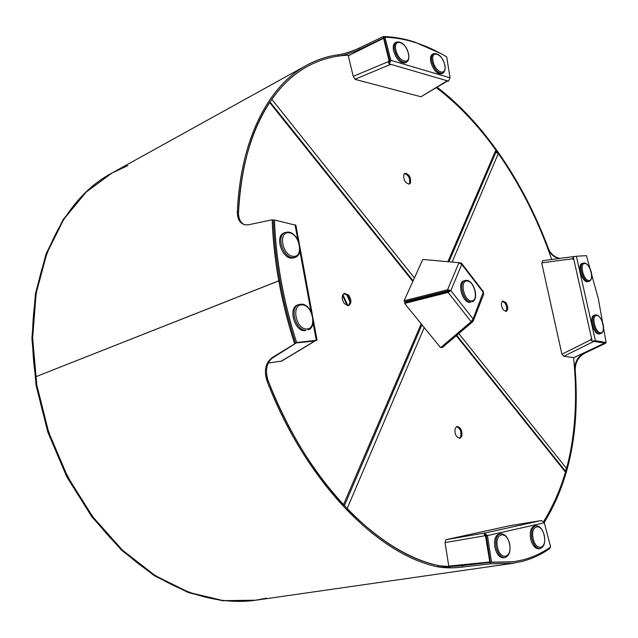 <?xml version="1.0" encoding="UTF-8"?>
<svg xmlns="http://www.w3.org/2000/svg" width="638" height="638" viewBox="0 0 638 638"><rect width="100%" height="100%" fill="white"/><g stroke="black" fill="none" stroke-linecap="round" stroke-linejoin="round"><path stroke-width="0.96" d="M278.774 280.808L278.782 280.864C275.034 259.897 272.833 239.537 272.187 219.783L273.351 220.206C273.997 239.848 276.19 260.089 279.923 280.927L278.774 280.808L35.521 376.843C44.748 441.719 76.927 506.046 119.721 547.524C162.682 588.882 213.259 606.291 255.782 600.214L223.388 600.637L189.414 592.55L155.225 575.643L122.416 550.092L92.654 516.652L67.588 476.666L48.624 432.022L36.789 384.977L32.634 337.965L36.167 293.344L46.901 253.166L63.944 219.049L86.146 192.086L112.232 172.874L127.759 165.665M266.469 598.189L254.977 600.334L222.582 600.757L188.609 592.678L154.428 575.787L121.627 550.259L91.88 516.844L66.823 476.889L47.866 432.277L36.047 385.264L31.9 338.284L35.441 293.687L46.175 253.533L63.234 219.432L85.436 192.477L112.232 172.874C58.026 201.09 21.652 283.152 35.521 376.843L278.782 280.864L279.923 280.927C283.679 301.774 288.91 322.557 295.601 343.292L273.255 357.28C266.485 362.488 264.81 370.407 268.215 381.038C306.615 481.307 378.685 553.656 438.051 565.459C444.861 566.64 452.9 566.703 462.159 565.635L490.183 562.357L490.311 563.825L512.513 563.37L522.41 561.352C532.427 558.641 541.638 554.31 550.036 548.361L549.789 547.579M490.311 563.825L462.279 567.086C453.028 568.147 444.981 568.091 438.154 566.911L438.051 565.459M268.215 381.038L267.163 381.38C305.809 482.376 378.43 555.172 438.154 566.911M267.163 381.38C263.749 370.758 265.432 362.831 272.211 357.607L295.601 343.292M35.521 376.843L278.782 280.864C282.562 301.838 287.818 322.748 294.549 343.603M456.728 335.317L565.396 471.123L565.659 472.311C560.451 490.766 553.122 507.146 543.672 521.461C568.681 480.885 579.001 430.411 574.631 370.032C574.535 362.36 577.725 356.666 584.217 352.942L605.087 342.789L594.369 340.987L595.398 340.7L592.104 341.186L591.219 338.985L590.955 339.759L592.861 341.888L563.801 356.283L561.903 354.194L541.798 263.406L542.771 260.703L573.626 256.588M605.111 343.005L605.709 343.228L605.637 342.638M490.183 562.357L512.497 561.911L490.351 562.373L486.3 535.776L487.472 535.585L484.537 533.089L485.757 532.802L484.625 533.073M605.709 343.228L584.823 353.157C578.339 356.865 575.149 362.559 575.245 370.231L574.631 370.032M544.23 522.482C569.327 481.642 579.663 430.897 575.245 370.231M343.85 293.6L347.662 295.546C350.398 299.74 350.573 303.114 348.189 305.658M344.416 303.728C341.497 299.07 341.482 295.609 344.353 293.352L348.715 295.163C351.626 299.828 351.634 303.281 348.739 305.53L344.416 303.728M343.459 504.905L343.427 504.873C311.296 469.975 285.29 426.232 265.408 373.653M238.253 218.451C240.183 169.676 250.63 131.021 269.611 102.487L269.643 102.431M550.618 546.997C542.292 552.859 533.177 557.126 523.272 559.789L513.67 561.743L491.531 562.198L487.472 535.585L544.318 522.793L550.618 546.997M539.676 520.863L541.415 520.504L544.318 522.793M488.644 551.168L486.076 535.649L485.454 535.673L489.809 561.982L448.769 566.113L445.077 542.595L445.818 539.724L509.754 525.712M484.537 533.089L484.912 534.516L484.617 533.081L541.415 520.504M486.3 535.776L484.912 534.516M491.531 562.198L490.351 562.373M484.96 534.508L484.768 535.792M484.545 533.137L484.162 535.896L445.077 542.595M448.769 566.113L489.809 561.982M485.454 535.673L484.162 535.896M488.509 562.19L489.123 562.142M460.333 263.079L461.449 263.143L461.76 264.395L458.929 262.689L422.779 259.451L404.077 300.777L404.556 301.782L448.035 290.761L449.758 290.976L448.211 291.646L448.131 292.419L404.604 303.433L440.603 347.67L471.163 321.688L473.093 318.952L473.229 321.137L472.726 321.719L442.198 347.662L441.384 347.008M404.604 303.433L404.731 302.659L448.211 291.646M449.758 290.976L450.851 290.609L448.131 292.419L471.163 321.688M448.035 290.761L447.581 289.732L404.077 300.777M458.929 262.689L447.581 289.732L450.851 290.609L473.093 318.952L483.437 291.749L461.689 263.454M471.897 321.034L472.726 321.719M473.42 320.643L483.732 294.014L483.357 292.483L461.76 264.395L450.851 290.609M460.5 262.824L459.232 262.712M466.418 280.329L464.919 280.545C457.996 282.267 463.595 302.42 470.892 302.021L469.735 302.396C462.43 302.803 456.84 282.666 463.762 280.943L466.234 280.369M500.519 533.719C496.524 535.17 495.056 539.676 496.133 547.237C497.919 554.119 500.806 557.588 504.81 557.644L503.549 557.827C499.554 557.771 496.659 554.31 494.881 547.436C493.804 539.884 495.271 535.378 499.275 533.926L500.519 533.719C504.921 533.783 507.968 537.22 509.658 544.031M540.003 548.64L538.775 548.824C535.083 548.752 532.363 545.418 530.633 538.823C529.548 531.614 530.84 527.323 534.5 525.959L535.721 525.752C539.828 525.84 542.699 529.149 544.326 535.673C545.514 542.779 544.07 547.101 540.003 548.64C536.311 548.568 533.599 545.227 531.861 538.624C530.784 531.406 532.068 527.116 535.721 525.752M347.909 305.674L342.869 294.652M347.2 305.602L342.526 295.386M440.738 53.488L414.604 42.036C404.101 38.631 393.67 36.797 383.318 36.533L383.733 37.809L359.513 49.373C351.458 52.954 344.464 55.187 338.523 56.08C327.685 57.572 317.293 61.033 307.356 66.464C270.065 86.521 241.85 138.757 238.492 211.928C238.357 218.363 240.319 222.606 244.394 224.68M559.071 258.526C553.736 257.234 549.956 253.836 547.731 248.349L548.257 248.206C523.846 182.779 484.274 123.214 437.15 87.262M548.257 248.206C550.53 253.796 554.398 257.202 559.845 258.422M584.472 255.774L585.429 255.718M384.084 38.487L383.582 38.288L389.164 61.296L389.794 61.519L388.016 61.774L389.77 64.725L390.671 64.645L389.332 63.967L390.863 60.339L384.921 37.259L383.733 37.809M547.731 248.349C523.296 182.907 483.612 123.373 436.416 87.709C458.148 104.289 477.974 125.056 495.878 150.01L496.037 151.86L448.905 261.787M349.887 301.678L346.665 294.565M272.187 219.783L248.7 224.751L245.04 224.823C239.824 223.452 237.256 219.017 237.336 211.505L238.492 211.928M338.523 56.08L338.108 54.812C327.119 56.303 316.576 59.805 306.487 65.331C269.053 85.508 240.717 137.991 237.336 211.505M338.108 54.812C344.041 53.935 351.036 51.702 359.106 48.121L383.318 36.533M288.232 232.049L285.011 232.527C276.11 235.558 282.801 257.553 292.675 257.656L295.402 257.258L294.198 257.752L291.462 258.151C281.589 258.055 274.906 236.076 283.814 233.045L288.001 232.096M441.648 73.769C437.054 74.295 433.433 70.379 430.802 62.038C430.06 58.002 430.642 55.394 432.54 54.222L433.609 53.672C431.711 54.852 431.136 57.46 431.87 61.495C434.51 69.845 438.123 73.761 442.716 73.242L441.648 73.769M596.028 314.941L595.158 315.052C589.791 316.073 594.576 334.16 600.111 333.73L599.026 334.033C593.484 334.471 588.707 316.392 594.082 315.371L595.868 314.965M301.343 304.127L298.847 304.525C289.181 307.293 295.649 330.883 305.929 330.277L304.701 330.707C294.413 331.313 287.953 307.747 297.619 304.98L301.16 304.166M405.274 62.851C400.249 63.513 396.334 59.43 393.526 50.609C392.801 46.534 393.431 43.862 395.408 42.61L396.485 42.028C394.507 43.288 393.885 45.952 394.611 50.035C397.426 58.863 401.342 62.955 406.358 62.293L405.274 62.851M583.188 263.087C578.06 264.22 582.869 281.517 588.3 281.47L587.231 281.805C581.792 281.86 576.991 264.571 582.119 263.438L584.328 262.968M314.941 340.461L296.646 342.534C290.003 321.895 284.803 301.2 281.055 280.449C277.339 259.714 275.145 239.561 274.484 219.998L295.912 225.27L299.182 243.078M296.646 342.534L295.482 342.933C288.847 322.31 283.655 301.63 279.915 280.903C276.206 260.176 274.021 240.04 273.359 220.501L274.484 219.998M313.083 322.924L316.233 340.054L314.981 340.692L316.057 340.7M315.076 340.437L295.482 342.933M314.119 341.545L281.693 361.06L268.255 363.054M295.506 342.997L314.757 341.027L313.673 341.681L314.574 341.139M295.649 343.356L294.533 343.954M271.294 358.811L294.557 344.026M314.757 341.027L314.55 340.509M384.921 37.259C395.169 37.53 405.481 39.349 415.872 42.714C426.256 46.095 436.536 50.817 446.712 56.886L450.053 77.828L448.49 81.138L446.129 81.17L447.437 81.034M447.326 81.106L420.944 96.753L355.27 79.423L353.237 76.369L348.3 55.761L383.582 38.288M448.49 81.138L389.403 63.928L389.148 62.676L389.332 63.967M389.148 62.676L389.842 60.873L390.863 60.339L450.053 77.828M389.842 60.873L383.909 37.809M389.978 64.294L390.097 64.885M388.638 62.006L389.172 63.154M389.164 61.296L353.237 76.369M389.794 61.519L386.102 46.327M586.418 255.663L598.38 298.935L606.1 342.51L595.398 340.7L576.377 256.229L586.418 255.663M573.171 256.899L572.804 259.331L573.323 259.267L573.171 256.891L576.377 256.229M592.104 341.186L592.75 341.171L592.176 341.171L573.243 256.867M594.369 340.987L592.75 341.171M606.1 342.51L605.087 342.789M591.314 339.225L590.74 339.225M592.614 341.186L592.861 341.888L593.818 341.418L604.72 343.092L573.905 357.607L563.801 356.283M573.706 256.707L573.179 256.891M574.671 256.452L573.69 256.58M593.683 341.019L593.818 341.418M404.468 173.576C408.551 175.019 410.234 178.297 409.508 183.401L408.91 184.183M403.894 174.326L404.931 173.281C409.229 174.046 411.079 177.284 410.497 182.978L409.436 184.047C405.146 183.258 403.296 180.02 403.894 174.326M271.748 99.353L271.788 99.289C282.187 84.695 294.046 73.753 307.356 66.464C320.675 59.246 334.695 55.49 349.425 55.203M389.132 61.798L389.73 62.006M502.441 301.28L504.913 302.914C507.058 306.487 507.322 309.334 505.711 311.48M505.91 302.603C508.239 306.695 508.342 309.629 506.237 311.408L503.254 309.853C500.926 305.761 500.806 302.819 502.911 301.032L505.91 302.603M495.814 152.378L498.334 153.471C520.576 185.451 538.376 220.796 551.726 259.506M573.562 357.559C577.685 397.514 575.388 434.55 566.664 468.667L564.965 470.589M456.489 426.678C460.078 428.154 461.489 431.44 460.74 436.536L459.384 438.29M461.8 436.28L459.934 438.242C456.066 437.333 454.479 434.055 455.165 428.401L457.007 426.479C460.875 427.348 462.47 430.618 461.8 436.28M452.669 567.788C418.496 564.861 383.294 545.171 347.072 508.733L347.04 508.701M272.211 357.607L273.255 357.28M584.217 352.942L584.823 353.157M462.159 565.635L462.279 567.086M343.427 504.873L421.2 323.825M425.618 297.364L425.004 296.598M412.842 281.414L269.611 102.487M539.437 520.895L509.642 525.736M445.818 539.724L484.816 532.985M467.136 280.983C459.4 280.09 463.922 301.2 471.426 300.913C479.05 301.551 474.568 280.88 467.136 280.983M509.515 544.078C506.979 530.082 494.314 532.858 497.449 546.989C500.112 561.273 512.737 557.955 509.515 544.078M544.198 535.713C541.686 522.315 530.05 524.867 533.121 538.384C535.753 552.053 547.332 548.999 544.198 535.713M359.106 48.121L359.513 49.373M293.241 256.324C304.151 257.72 299.653 233.364 288.942 232.798C277.865 231.036 282.387 256.005 293.241 256.324M433.058 61.312C435.291 73.043 447.429 76.6 444.654 64.885C442.517 53.393 430.347 49.461 433.058 61.312M596.713 315.515C590.987 314.869 595.102 333.132 600.621 332.781C606.267 333.243 602.192 315.308 596.713 315.515M306.511 328.961C317.405 329.623 312.803 304.741 302.117 304.924C291.064 303.887 295.673 329.415 306.511 328.961M395.847 49.852C398.096 62.03 411.239 65.889 408.4 53.712C406.262 41.789 393.088 37.538 395.847 49.852M584.958 263.518C579.192 262.489 583.236 280.465 588.802 280.513C594.488 281.35 590.477 263.693 584.958 263.518M310.977 311.48L299.86 250.981M297.794 239.776L295.027 224.696M313.673 341.681L281.119 361.275M389.77 64.725L355.023 79.24M420.944 96.753L446.584 81.233M572.772 258.757L541.829 262.84M561.903 354.194L590.955 339.759M573.61 256.596L542.779 260.703M271.788 99.289L414.413 277.945M428.576 295.697L429.191 296.463M433.417 295.394L433.864 294.357M447.892 261.7L495.878 150.01M498.334 153.471L452.095 262.074M458.802 333.554L566.664 468.667M565.659 472.311L456.29 335.684M424.222 327.533L347.072 508.733M255.782 600.214L512.513 563.37M421.933 324.718L344.305 505.814M426.24 297.212L425.626 296.447M413.121 280.808L269.986 101.92M513.67 561.743L512.497 561.911M509.698 525.72L539.493 520.879M472.064 301.846C479.449 299.724 474.217 280.489 466.522 280.337M504.81 557.644C509.22 556.025 510.839 551.487 509.666 544.039M112.232 172.874L306.487 65.331M295.402 257.258C304.701 253.948 298.504 232.734 288.36 232.065M442.716 73.242C444.917 71.831 445.619 69.103 444.814 65.052M444.798 64.98C442.349 56.806 438.617 53.042 433.609 53.672M600.741 333.642C607.057 330.739 601.522 315.18 596.115 314.949M307.979 329.95C318.067 326.927 312.07 304.095 301.439 304.127M406.358 62.293C408.631 60.817 409.373 58.018 408.591 53.911M408.575 53.831C405.943 45.178 401.916 41.247 396.485 42.028M589.153 281.374C595.19 278.375 589.679 263.606 584.44 262.976M317.038 340.134L313.266 319.606M312.381 314.805L300.051 247.783M434.637 295.083L435.084 294.046"/></g></svg>
